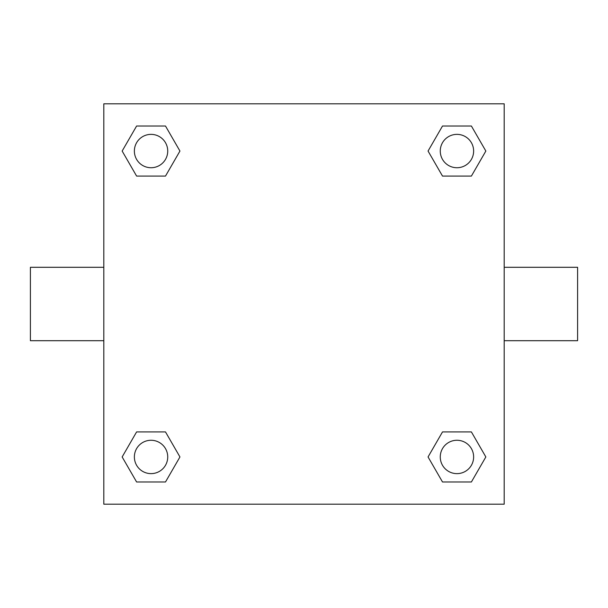<?xml version="1.0" encoding="UTF-8"?>
<svg xmlns="http://www.w3.org/2000/svg" width="608" height="608" viewBox="0 0 608 608"><rect width="100%" height="100%" fill="white"/><g stroke="black" fill="none" stroke-linecap="round" stroke-linejoin="round"><path stroke-width="0.91" d="M504.192 267.3L577.6 267.3L577.6 340.7L504.192 340.7M103.808 340.7L30.4 340.7L30.4 267.3L103.808 267.3M103.808 103.808L504.192 103.808L504.192 504.192L103.808 504.192L103.808 103.808M136.602 431.923L165.498 431.923L179.945 456.95L165.498 481.977L136.602 481.977L122.155 456.95L136.602 431.923L165.498 431.923L136.602 431.923M442.502 126.023L471.398 126.023L485.845 151.05L471.398 176.077L442.502 176.077L428.055 151.05L442.502 126.023L471.398 126.023L442.502 126.023M136.602 126.023L165.498 126.023L179.945 151.05L165.498 176.077L136.602 176.077L122.155 151.05L136.602 126.023L165.498 126.023L136.602 126.023M442.502 431.923L471.398 431.923L485.845 456.95L471.398 481.977L442.502 481.977L428.055 456.95L442.502 431.923L471.398 431.923L442.502 431.923M471.398 481.977L442.502 481.977L471.398 481.977M473.632 456.95A16.682 16.682 0 0 0 448.605 442.502A16.682 16.682 0 0 0 448.605 471.398A16.682 16.682 0 0 0 473.632 456.95M165.498 481.977L136.602 481.977L165.498 481.977M167.732 456.95A16.682 16.682 0 0 0 142.713 442.502A16.682 16.682 0 0 0 142.713 471.398A16.682 16.682 0 0 0 167.732 456.95M471.398 176.077L442.502 176.077L471.398 176.077M473.632 151.05A16.682 16.682 0 0 0 448.605 136.602A16.682 16.682 0 0 0 448.605 165.498A16.682 16.682 0 0 0 473.632 151.05M165.498 176.077L136.602 176.077L165.498 176.077M167.732 151.05A16.682 16.682 0 0 0 142.713 136.602A16.682 16.682 0 0 0 142.713 165.498A16.682 16.682 0 0 0 167.732 151.05"/></g></svg>
